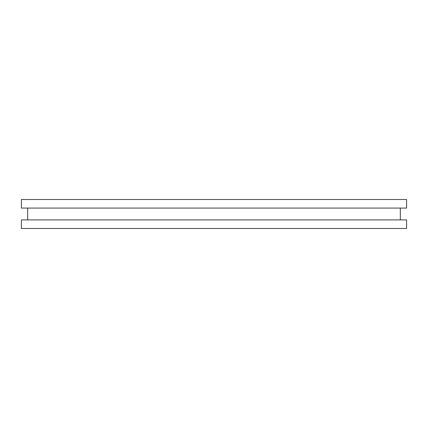 <?xml version="1.0" encoding="UTF-8"?>
<svg xmlns="http://www.w3.org/2000/svg" width="428" height="428" viewBox="0 0 428 428"><rect width="100%" height="100%" fill="white"/><g stroke="black" fill="none" stroke-linecap="round" stroke-linejoin="round"><path stroke-width="0.64" d="M27.676 219.901L27.676 208.072M406.6 219.901L21.4 219.901L21.4 228.482L406.6 228.482L406.6 219.901M406.6 208.072L21.4 208.072L21.4 199.518L406.6 199.518L406.6 208.072M400.324 219.901L400.324 208.072"/></g></svg>
